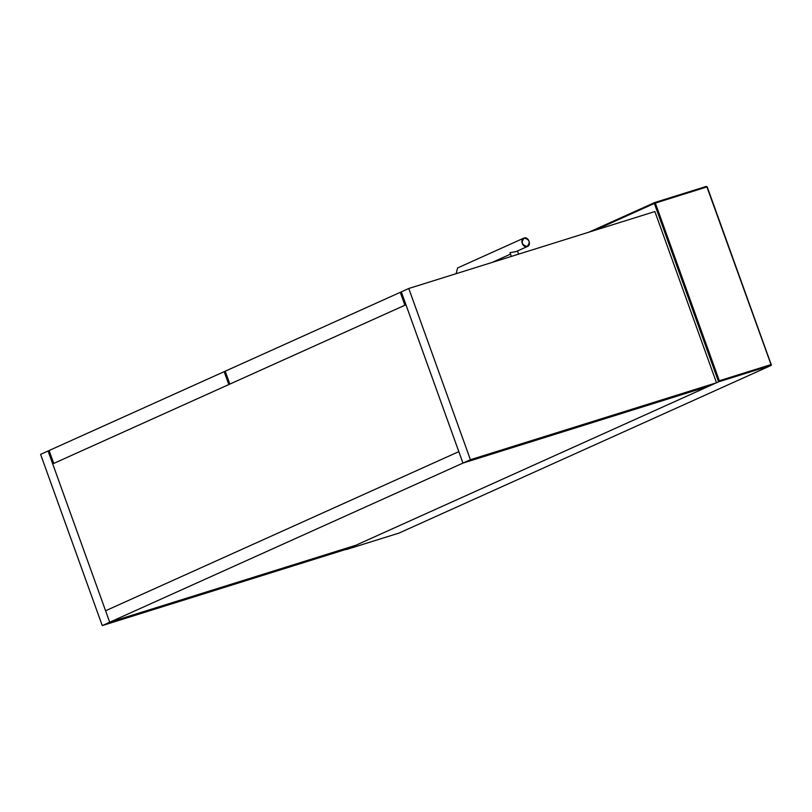 <?xml version="1.0" encoding="UTF-8"?>
<svg xmlns="http://www.w3.org/2000/svg" width="812" height="812" viewBox="0 0 812 812"><rect width="100%" height="100%" fill="white"/><g stroke="black" fill="none" stroke-linecap="round" stroke-linejoin="round"><path stroke-width="1.22" d="M470.422 459.724L716.509 382.777L654.868 211.546L408.771 288.493L470.422 459.724L462.952 463.094L709.049 386.136L716.509 382.777M408.771 288.493L401.311 291.863L462.952 463.094L109.711 622.225L355.798 545.278L348.338 548.638L102.251 625.595L40.6 454.365L48.06 450.995L109.711 622.225L355.798 545.278L709.049 386.136L462.952 463.094L458.831 451.624L105.58 610.766L109.711 622.225L102.251 625.595M105.58 610.766L458.831 451.624L405.949 304.754L52.709 463.896L105.58 610.766M224.163 371.663L49.096 450.528L53.744 463.429L228.811 384.563L224.163 371.663L225.249 371.328M49.146 450.66L48.06 450.995M400.275 292.33L225.208 371.196L229.847 384.096L404.914 305.221L400.275 292.33L401.351 291.985M524.217 238.109C529.597 239.499 530.601 242.27 527.211 246.412C521.832 245.011 520.837 242.24 524.217 238.109M527.181 246.594C522.735 248.249 519.467 239.175 524.085 237.997C528.531 236.343 531.799 245.417 527.181 246.594L516.067 251.598L510.007 252.715L511.347 256.419M457.917 267.808L524.085 237.997M457.582 267.94L456.141 273.685M398.996 533.088L771.319 365.349L706.917 186.953L655.355 203.081L719.331 380.757L770.892 364.629L771.319 365.349L718.59 381.843L346.267 549.572L398.936 533.108M594.445 230.435L654.36 203.447L718.59 381.843L719.331 380.757M654.584 202.594L588.984 232.141M707.09 186.953L706.247 186.425L706.917 186.953L706.247 186.425L654.685 202.543L655.355 203.081L654.685 202.543L654.36 203.447L654.685 202.543M654.36 203.447L655.355 203.081M517.488 250.989L518.624 254.146M510.515 254.126L491.97 262.479M346.237 549.582L398.966 533.098M588.964 232.151L654.634 202.564L706.278 186.415L707.222 186.882L771.4 365.136"/></g></svg>
